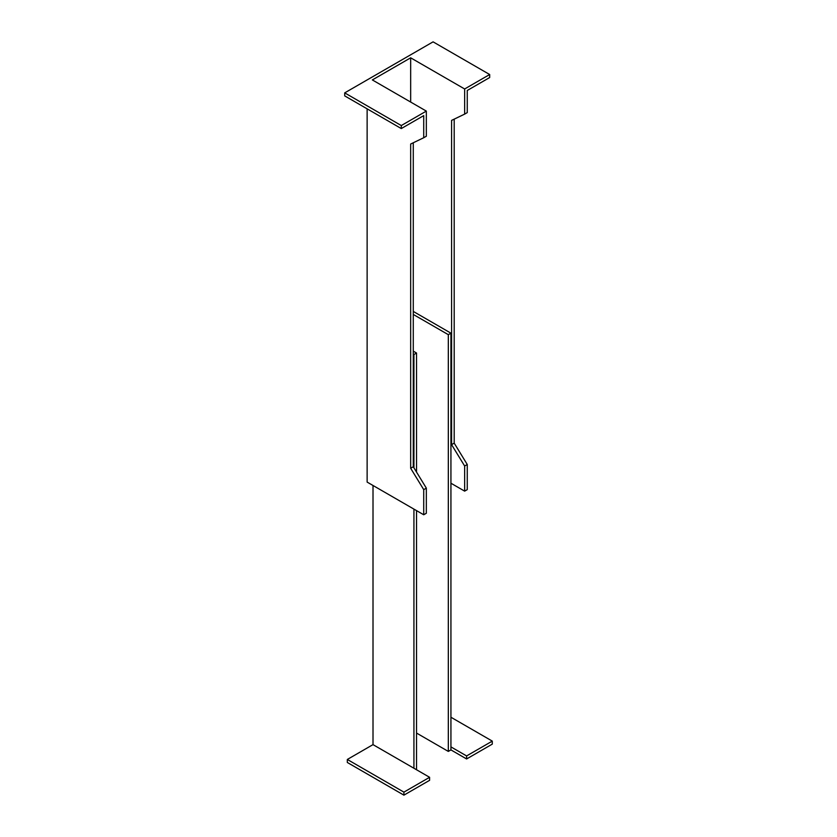 <?xml version="1.0" encoding="UTF-8"?>
<svg xmlns="http://www.w3.org/2000/svg" width="837" height="837" viewBox="0 0 837 837"><rect width="100%" height="100%" fill="white"/><g stroke="black" fill="none" stroke-linecap="round" stroke-linejoin="round"><path stroke-width="1.26" d="M423.721 489.635L423.721 514.765L367.129 482.091L367.129 108.831L367.129 482.091L423.721 514.765L423.721 489.635L426.336 488.128L426.336 513.259L423.721 514.765L426.336 513.259L426.336 488.128L413.279 466.764L413.279 142.771L413.279 466.764L410.664 468.27L423.721 489.635L426.336 488.128L413.279 466.764L410.664 468.27L423.721 489.635M423.721 115.621L423.721 137.739L410.664 144.027L410.664 468.27L410.664 144.027L423.721 137.739L423.721 115.621L401.3 128.563L401.3 125.55L426.336 111.101L372.35 79.933L410.664 57.816L464.65 88.973L464.65 114.114L451.582 120.392L451.582 444.646L464.65 466.01L464.65 491.141L450.934 483.221L464.65 491.141L464.65 466.01L467.255 464.493L467.255 489.635L464.65 491.141L467.255 489.635L467.255 464.493L454.198 443.129L454.198 119.136L454.198 443.129L451.582 444.646L451.582 120.392L464.65 114.114L464.65 88.973L489.676 74.524L489.676 77.538L467.255 90.49L467.255 112.608L467.255 90.49L489.676 77.538L489.676 74.524L464.65 88.973L410.664 57.816L410.664 102.051L410.664 57.816L372.35 79.933L426.336 111.101L426.336 136.232L426.336 111.101L401.3 125.55L344.708 92.876L344.708 95.889L401.3 128.563L423.721 115.621M433.085 41.85L344.708 92.876L433.085 41.85L489.676 74.524L433.085 41.85M426.336 136.232L423.721 137.739L426.336 136.232M467.255 112.608L464.65 114.114L467.255 112.608M401.3 125.55L344.708 92.876L344.708 95.889L401.3 128.563L401.3 125.55M451.582 444.646L464.65 466.01L467.255 464.493L454.198 443.129L451.582 444.646M450.934 746.886L450.934 333.168L413.279 311.427L450.934 333.168L450.934 749.91L448.318 751.417L448.318 334.674L450.934 333.168L448.318 334.674L448.318 751.417L416.544 733.066L448.318 751.417L450.934 749.91L466.607 758.96L492.292 744.124L466.607 758.96L466.607 755.937L450.934 746.886L450.934 749.91L466.607 758.96L466.607 755.937L450.934 746.886M373.009 485.481L373.009 744.627L347.324 759.462L347.324 762.476L403.915 795.15L429.601 780.325L429.601 777.301L403.915 792.137L403.915 795.15L429.601 780.325L429.601 777.301L413.928 768.251L413.928 509.116L413.928 768.251L373.009 744.627L373.009 485.481M413.279 314.44L448.318 334.674L413.279 314.44M416.544 769.768L416.544 510.622L416.544 769.768M416.544 472.099L416.544 353.026L413.279 351.142L416.544 353.026L416.544 472.099M413.928 467.831L413.928 354.532L416.544 353.026L413.928 354.532L413.928 467.831M413.279 354.156L413.928 354.532L413.279 354.156M450.934 717.236L492.292 741.111L466.607 755.937L492.292 741.111L492.292 744.124L492.292 741.111L450.934 717.236M413.928 768.251L373.009 744.627L347.324 759.462L403.915 792.137L429.601 777.301L413.928 768.251M347.324 762.476L347.324 759.462L403.915 792.137L403.915 795.15L347.324 762.476"/></g></svg>
